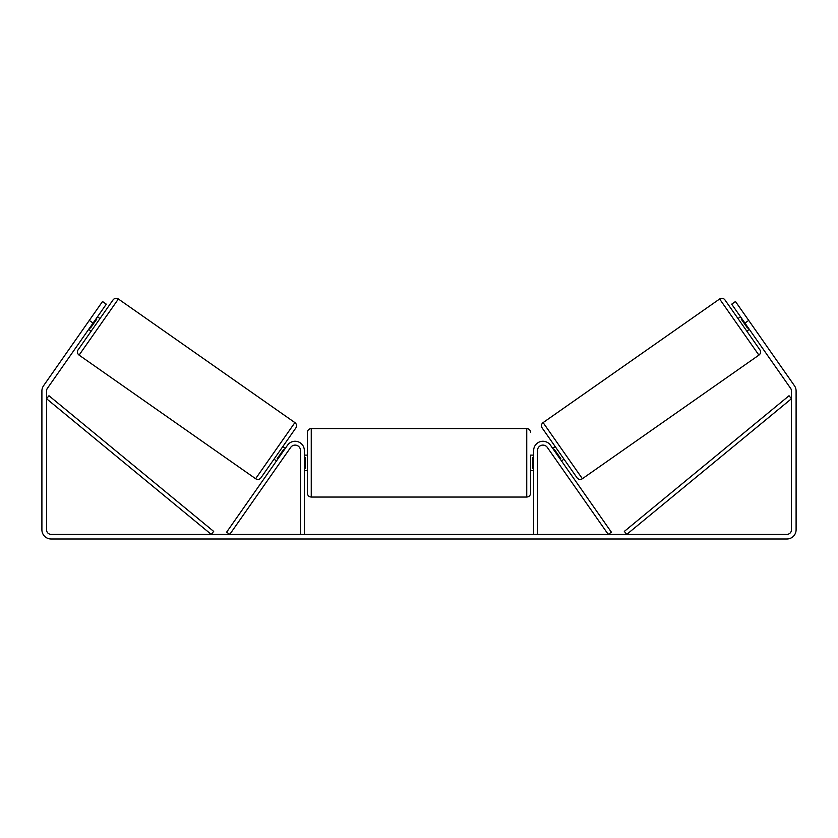 <?xml version="1.0" encoding="UTF-8"?>
<svg xmlns="http://www.w3.org/2000/svg" width="838" height="838" viewBox="0 0 838 838"><rect width="100%" height="100%" fill="white"/><g stroke="black" fill="none" stroke-linecap="round" stroke-linejoin="round"><path stroke-width="1.26" d="M304.33 534.382L304.33 450.498A9.239 9.239 0 0 0 287.528 445.198L226.627 532.172L229.78 534.382L290.681 447.408A5.384 5.384 0 0 1 300.486 450.498L300.486 534.382M537.514 534.382L537.514 450.498A5.384 5.384 0 0 1 547.319 447.408L608.22 534.382L611.373 532.172L550.472 445.198A9.239 9.239 0 0 0 533.67 450.498L533.67 534.382M719.622 298.998A3.844 3.844 0 0 1 724.975 299.952L759.846 349.75A3.844 3.844 0 0 1 758.903 355.113L582.389 478.708A3.844 3.844 0 0 1 577.026 477.765L542.155 427.956A3.844 3.844 0 0 1 543.108 422.603L719.622 298.998L758.903 355.113M737.995 318.545L740.52 316.774M746.826 331.157L749.35 329.386M552.661 448.32L555.175 446.56M561.491 460.931L564.005 459.161M553.918 450.121L554.547 449.681L560.852 458.69L560.224 459.13M741.787 318.587L741.148 319.027L747.454 328.025L748.083 327.585M93.06 323.08L89.278 320.43L102.529 301.523L106.311 304.173L47.357 388.371A4.619 4.619 0 0 0 46.519 391.021L46.519 529.763A4.619 4.619 0 0 0 51.139 534.382L786.861 534.382A4.619 4.619 0 0 0 791.481 529.763L791.481 391.021A4.619 4.619 0 0 0 790.643 388.371L731.689 304.173L735.471 301.523L748.722 320.43L744.94 323.08M89.278 320.43L43.566 385.721A9.239 9.239 0 0 0 41.9 391.021L41.9 529.763A9.239 9.239 0 0 0 51.139 539.002L786.861 539.002A9.239 9.239 0 0 0 796.1 529.763L796.1 391.021A9.239 9.239 0 0 0 794.434 385.721L748.722 320.43M118.378 298.998A3.844 3.844 0 0 0 113.025 299.952L78.154 349.75A3.844 3.844 0 0 0 79.097 355.113L255.611 478.708A3.844 3.844 0 0 0 260.974 477.765L295.845 427.956A3.844 3.844 0 0 0 294.892 422.603L118.378 298.998L79.097 355.113M100.005 318.545L97.48 316.774M96.213 318.587L96.852 319.027L90.546 328.025L89.917 327.585M91.174 331.157L88.65 329.386M285.339 448.32L282.825 446.56M276.509 460.931L273.995 459.161M284.082 450.121L283.454 449.681L277.148 458.69L277.776 459.13M307.41 462.806L307.41 432.408C307.64 430.072 308.918 428.784 311.254 428.564L311.254 497.049C308.918 496.829 307.64 495.541 307.41 493.205L307.41 462.806M533.67 455.107L530.59 455.107L530.59 493.205L530.59 470.506L533.67 470.506M304.33 457.307L305.105 457.307L305.105 468.306L304.33 468.306M533.67 468.306L532.895 468.306L532.895 457.307L533.67 457.307M46.519 398.71L211.239 534.382L213.68 531.407L48.96 395.746L46.519 398.71M791.481 398.71L626.761 534.382L624.32 531.407L789.04 395.746L791.481 398.71M582.389 478.708L543.108 422.603M255.611 478.708L294.892 422.603M311.254 497.049L526.746 497.049L526.746 428.564C529.082 428.784 530.36 430.072 530.59 432.408M526.746 428.564L311.254 428.564M307.41 455.107L304.33 455.107M307.41 470.506L304.33 470.506M526.746 497.049C529.082 496.829 530.36 495.541 530.59 493.205"/></g></svg>
